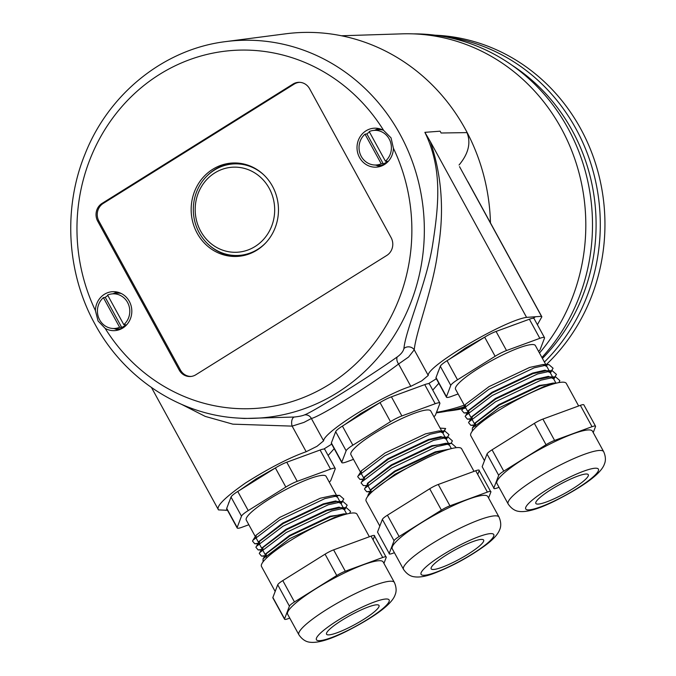 <?xml version="1.0" encoding="UTF-8"?>
<svg xmlns="http://www.w3.org/2000/svg" width="676" height="676" viewBox="0 0 676 676"><rect width="100%" height="100%" fill="white"/><g stroke="black" fill="none" stroke-linecap="round" stroke-linejoin="round"><path stroke-width="1.01" d="M545.971 364.905A188.519 175.997 -91.8 0 0 580.676 128.736A188.519 175.997 -91.8 0 0 435.158 35.203M442.459 36.293A188.519 175.997 88.2 0 1 576.02 128.888A188.519 175.997 88.2 0 1 544.408 362.049M542.431 358.432A185.266 172.963 -91.8 0 0 572.242 130.561A185.266 172.963 -91.8 0 0 511.876 65.149M541.915 357.503A190.142 177.509 -91.8 0 0 568.017 128.364A190.142 177.509 -91.8 0 0 413.154 33.876M436.307 412.85A190.142 177.509 -91.8 0 0 465.063 406.639M465.367 407.189A188.519 175.997 88.2 0 1 454.323 409.58M447.106 411.135A188.519 175.997 -91.8 0 0 465.84 408.042M341.481 35.769L401.941 33.851A190.471 177.813 88.2 0 1 569.395 145.036A190.471 177.813 88.2 0 1 539.482 353.049M464.251 405.152A190.471 177.813 88.2 0 1 436.493 412.343M393.424 148.272L391.041 137.87L383.655 130.434A179.36 167.445 -91.8 0 0 159.553 74.411A179.36 167.445 -91.8 0 0 95.409 310.563L98.054 320.965L105.177 328.401A179.36 167.445 -91.8 0 0 329.28 384.424A179.36 167.445 -91.8 0 0 393.424 148.272A19.503 18.21 88.2 0 1 376.667 167.124A19.503 18.21 88.2 0 1 359.522 157.491A19.503 18.21 88.2 0 1 359.471 137.828A19.503 18.21 88.2 0 1 375.425 128.178A19.503 18.21 88.2 0 1 383.655 130.434M375.932 165.138A19.139 17.863 -91.8 0 0 380.368 166.406M95.409 310.563A19.503 18.21 88.2 0 1 113.821 291.66A19.503 18.21 88.2 0 1 129.31 301.352A19.503 18.21 88.2 0 1 115.055 330.606A19.503 18.21 88.2 0 1 105.177 328.401M117.556 292.142A19.139 17.863 -91.8 0 0 113.213 293.697M225.75 41.599C164.471 48.985 109.022 93.339 85.193 153.689C62.868 207.836 66.62 273.138 94.995 324.201C124.004 378.146 179.394 414.684 237.715 418.047A189.103 176.546 88.2 0 0 398.468 328.561A189.103 176.546 88.2 0 0 399.989 134.194A189.103 176.546 88.2 0 0 225.75 41.599L285.728 33.8A195.018 182.064 88.2 0 1 465.409 129.293A195.018 182.064 88.2 0 1 467.184 132.606A195.018 182.064 88.2 0 1 490.455 222.894M237.715 418.047L244.374 418.486L294.297 417.024C299.113 416.509 302.502 415.799 304.462 414.92C313.064 411.938 367.71 377.8 397.226 356.945C400.986 354.266 403.217 351.452 403.927 348.512C405.668 329.499 426.691 283.143 432.674 244.467C438.825 204.617 442.56 168.713 424.874 132.335L430.333 141.597C441.884 175.608 444.462 211.453 438.073 249.114C434.017 286.016 416.205 330.403 414.227 349.83L408.583 357.021L398.578 364.001C371.335 384.695 320.779 416.281 311.374 418.495L303.938 422.407L292.142 426.125L232.84 424.156L205.234 416.399L181.616 404.383M537.403 324.708L541.865 316.799L541.484 316.326L526.57 317.374C504.178 320.441 426.531 366.299 428.246 375.442L421.663 380.909L410.805 386.334C383.393 394.792 323.686 432.099 323.61 440.828L317.019 446.304L306.169 451.729C289.429 457.635 269.234 468.045 245.574 482.943C224.88 497.468 215.847 506.459 218.483 509.898L227.499 510.304M541.865 316.799L467.927 181.743M541.484 316.326L459.536 166.651M432.758 390.094L438.834 383.275M328.113 455.489L334.189 448.661M239.988 490.083L256.077 478.912L275.698 467.767M288.382 461.64L311.18 453.275M253.373 481.718A53.632 9.168 -28.7 0 1 256.525 479.723A53.632 9.168 -28.7 0 1 259.778 477.721M300.592 457.162A53.632 9.168 -28.7 0 1 306.27 455.075M344.633 424.697L360.722 413.518L380.343 402.372M393.026 396.246L415.825 387.889M358.018 416.332A53.632 9.168 -28.7 0 1 361.17 414.329A53.632 9.168 -28.7 0 1 364.423 412.326M405.237 391.767A53.632 9.168 -28.7 0 1 410.915 389.689M449.278 359.302L465.367 348.123L484.988 336.986M497.671 330.851L520.469 322.494M462.663 350.937A53.632 9.168 -28.7 0 1 465.806 348.934A53.632 9.168 -28.7 0 1 469.068 346.932M509.881 326.373A53.632 9.168 -28.7 0 1 515.56 324.294M197.181 233.237A46.762 43.653 -91.8 0 0 238.282 256.348A46.762 43.653 -91.8 0 0 272.453 186.204A46.762 43.653 -91.8 0 0 235.316 162.967A46.762 43.653 -91.8 0 0 197.046 186.094A46.762 43.653 -91.8 0 0 197.181 233.237M209.695 245.616A46.644 43.543 -91.8 0 0 239.498 256.229M236.541 163.009A46.644 43.543 -91.8 0 0 207.464 175.49M102.025 203.417L292.995 84.078A13.005 12.134 88.2 0 1 299.291 82.311A13.005 12.134 88.2 0 1 309.616 88.767L391.117 237.648A13.005 12.134 88.2 0 1 386.807 255.427L195.829 374.766A13.005 12.134 88.2 0 1 190.649 376.49A13.005 12.134 88.2 0 1 179.216 370.068L97.707 221.187A13.005 12.134 88.2 0 1 102.025 203.417L103.217 203.425L294.187 84.086A12.945 12.084 88.2 0 1 299.874 82.337M191.224 376.431A12.945 12.084 88.2 0 1 180.424 370L98.916 221.128A12.945 12.084 88.2 0 1 103.217 203.425M437.642 373.287L439.341 368.826M437.795 372.89A53.632 9.168 -28.7 0 1 438.53 370.963M332.998 438.682L334.696 434.22M333.15 438.285A53.632 9.168 -28.7 0 1 333.885 436.358M228.353 504.076L230.06 499.615M228.505 503.671A53.632 9.168 -28.7 0 1 229.24 501.753M424.874 132.335L440.118 131.195L441.115 133.003L467.184 132.606M466.972 132.597C471.104 142.906 468.468 153.706 459.055 165.003M535.02 317.078L533.102 318.278M436.35 378.737L428.466 383.672M331.713 444.132L323.821 449.058M227.068 509.527L225.733 510.355M306.169 451.729L292.142 426.125A6.498 3.557 84.8 0 1 294.297 417.024M323.61 440.828L311.374 418.495A6.498 6.287 56.3 0 0 304.462 414.92M410.805 386.334L398.578 364.001A6.498 4.048 58.6 0 1 397.226 356.945M428.246 375.442L414.227 349.83A6.498 5.754 3.8 0 0 403.927 348.512M430.333 141.597L526.57 317.374M218.483 509.898L151.5 387.551M114.32 328.62A19.139 17.863 -91.8 0 0 118.756 329.888M379.168 128.66A19.139 17.863 -91.8 0 0 374.825 130.214M496.936 483.458A54.443 9.312 -28.7 0 1 496.987 481.337A54.443 9.312 -28.7 0 1 544.966 446.599A54.443 9.312 -28.7 0 1 592.446 431.17L603.668 451.678A54.443 9.312 -28.7 0 0 556.196 467.108A54.443 9.312 -28.7 0 0 508.217 501.845A54.443 9.312 -28.7 0 0 508.158 503.966L496.936 483.458M578.648 405.972L566.302 383.419A54.443 9.312 151.3 0 0 518.822 398.848A54.443 9.312 151.3 0 0 470.842 433.586A54.443 9.312 151.3 0 0 470.792 435.707L484.464 460.677M535.865 502.251A29.905 5.112 151.3 0 0 559.305 496.285A29.905 5.112 151.3 0 0 588.264 475.862A29.905 5.112 151.3 0 0 564.823 481.827A29.905 5.112 151.3 0 0 535.865 502.251A29.905 5.112 151.3 0 0 559.305 496.285A29.905 5.112 151.3 0 0 588.264 475.862A29.905 5.112 151.3 0 0 564.823 481.827A29.905 5.112 151.3 0 0 535.865 502.251M593.224 432.598L595.522 426.581A9.751 1.665 151.3 0 0 595.531 426.201A9.751 1.665 151.3 0 0 592.032 426.691L554.582 440.422A9.751 1.665 151.3 0 0 546.039 444.732L503.755 471.155A9.751 1.665 151.3 0 0 498.702 475.346L493.852 488.047A9.751 1.665 151.3 0 0 497.35 487.937L499.049 487.312M498.702 475.346L487.016 454.002L482.165 466.693L493.852 488.047M487.016 454.002A9.751 1.665 -28.7 0 1 492.06 449.81L503.755 471.155M546.039 444.732L534.353 423.379L492.06 449.81M534.353 423.379A9.751 1.665 -28.7 0 1 542.896 419.078L554.582 440.422M592.032 426.691L580.346 405.346L542.896 419.078M580.346 405.346A9.751 1.665 -28.7 0 1 583.844 404.856L595.531 426.201M476.174 426.928L455.565 389.283A45.503 7.782 -28.7 0 1 479.174 367.947A45.503 7.782 -28.7 0 1 535.392 345.571L556.002 383.224M436.003 377.571L446.464 396.677A13.005 2.222 151.3 0 0 446.447 397.184L435.995 378.078A13.005 2.222 -28.7 0 1 436.003 377.571L440.321 366.282A13.005 2.222 -28.7 0 1 447.047 360.688L484.675 337.18A13.005 2.222 -28.7 0 1 496.066 331.443L529.376 319.224A13.005 2.222 -28.7 0 1 534.048 318.573L544.501 337.67A13.005 2.222 151.3 0 0 539.837 338.33L529.376 319.224M447.047 360.688L457.508 379.794A13.005 2.222 151.3 0 0 450.774 385.379L440.321 366.282M496.066 331.443L506.518 350.54L539.837 338.33M506.518 350.54A13.005 2.222 151.3 0 0 495.128 356.277L484.675 337.18M457.508 379.794L495.128 356.277M446.464 396.677L450.774 385.379M446.447 397.184A13.005 2.222 151.3 0 0 451.12 396.525L458.125 393.956M538.569 351.376A13.005 2.222 151.3 0 0 540.175 349.475L544.493 338.177A13.005 2.222 151.3 0 0 544.501 337.67M554.954 383.503L544.357 386.334L498.989 407.873L472.372 428.026L472.287 431.136M558.883 382.591L559.846 380.605L555.655 376.929L540.977 380.157L495.609 401.688L468.992 421.849L468.553 422.644L470.809 425.339L474.991 424.765M555.655 376.929L549.622 376.904L553.627 378.881L556.466 374.428L552.275 370.752L537.589 373.972L492.221 395.511L465.603 415.664L465.164 416.467L467.429 419.162L471.611 418.588M550.256 372.721L553.086 368.251L548.887 364.575L534.209 367.795L488.841 389.334L462.223 409.487L461.784 410.29L464.049 412.977L468.223 412.411M555.359 383.393L553.01 383.081L539.778 385.971L499.218 405.127L475.6 422.931L475.414 425.542M549.622 376.904L536.389 379.785L495.838 398.95L472.22 416.746L472.034 419.365M550.247 372.704L546.242 370.727L533.009 373.608L492.449 392.773L468.831 410.569L468.645 413.18M546.859 366.527L542.862 364.541L529.629 367.431L489.069 386.587L465.451 404.392L465.265 407.003M555.925 383.241L539.33 385.447L498.744 404.662L474.873 423.134L475.127 425.01M553.34 378.357L548.388 376.363L535.95 379.27L495.364 398.485L471.485 416.957L471.738 418.824M549.96 372.18L545.008 370.186L532.57 373.093L491.984 392.308L468.105 410.771L468.358 412.647M403.521 569.361L392.291 548.853A54.443 9.312 -28.7 0 1 416.306 526.029A54.443 9.312 -28.7 0 1 468.24 499.302A54.443 9.312 -28.7 0 1 487.802 496.564L499.023 517.064C502.555 525.286 499.496 529.891 499.463 530.212C497.468 534.944 492.525 540.166 484.624 545.895C468.806 557.227 452.024 566.344 434.279 573.231C426.328 576.358 419.686 577.549 414.354 576.805C414.067 576.67 408.541 576.755 403.521 569.361A54.443 9.312 -28.7 0 1 427.528 546.538A54.443 9.312 -28.7 0 1 479.47 519.81A54.443 9.312 -28.7 0 1 499.023 517.064M474.003 471.358L461.657 448.813A54.443 9.312 151.3 0 0 442.104 451.551A54.443 9.312 151.3 0 0 390.162 478.278A54.443 9.312 151.3 0 0 366.147 501.102L379.819 526.072M441.935 567.308A29.905 5.112 151.3 0 0 478.735 546.63A29.905 5.112 151.3 0 0 472.913 541.594A29.905 5.112 151.3 0 0 436.113 562.263A29.905 5.112 151.3 0 0 441.935 567.308A29.905 5.112 151.3 0 0 478.735 546.63A29.905 5.112 151.3 0 0 472.913 541.594A29.905 5.112 151.3 0 0 436.113 562.263A29.905 5.112 151.3 0 0 441.935 567.308M477.729 474.451L479.191 470.631L490.877 491.976A9.751 1.665 151.3 0 0 487.388 492.086L449.946 505.817A9.751 1.665 151.3 0 0 441.403 510.118L399.11 536.55A9.751 1.665 151.3 0 0 394.057 540.741L389.207 553.441A9.751 1.665 151.3 0 0 392.705 553.323L394.404 552.706M488.579 497.992L490.877 491.976M394.057 540.741L382.371 519.396L377.521 532.088L389.207 553.441M382.371 519.396A9.751 1.665 -28.7 0 1 387.424 515.205L399.11 536.55M487.388 492.086L475.701 470.741L438.251 484.472L449.946 505.817M441.403 510.118L429.708 488.773L387.424 515.205M429.708 488.773A9.751 1.665 -28.7 0 1 438.251 484.472M475.701 470.741A9.751 1.665 -28.7 0 1 479.191 470.631M363.891 478.363L350.92 454.669A45.503 7.782 -28.7 0 1 350.962 452.903A45.503 7.782 -28.7 0 1 391.066 423.869A45.503 7.782 -28.7 0 1 430.747 410.966L451.357 448.619M331.358 442.966L341.819 462.063A13.005 2.222 151.3 0 0 341.803 462.57L331.35 443.473A13.005 2.222 -28.7 0 1 331.358 442.966L335.676 431.668A13.005 2.222 -28.7 0 1 342.411 426.083L380.03 402.575A13.005 2.222 -28.7 0 1 391.421 396.837L424.731 384.619A13.005 2.222 -28.7 0 1 429.404 383.968L439.856 403.065A13.005 2.222 151.3 0 0 435.192 403.716L424.731 384.619M341.803 462.57A13.005 2.222 151.3 0 0 346.475 461.919L353.48 459.35M342.411 426.083L352.864 445.18L390.491 421.672L380.03 402.575M352.864 445.18A13.005 2.222 151.3 0 0 346.129 450.774L335.676 431.668M341.819 462.063L346.129 450.774M433.924 416.762A13.005 2.222 151.3 0 0 435.538 414.87L439.848 403.572A13.005 2.222 151.3 0 0 439.856 403.065M391.421 396.837L401.882 415.934L435.192 403.716M401.882 415.934A13.005 2.222 151.3 0 0 390.491 421.672M426.649 458.049L394.911 474.29L368.293 494.443L367.567 496.64M455.472 447.782L455.768 447.03L451.576 443.355L436.899 446.574L391.531 468.113L364.913 488.266L364.474 489.069L366.73 491.756L370.913 491.19M451.069 443.363L452.388 440.853L448.196 437.178L433.51 440.397L388.142 461.936L361.525 482.089L361.085 482.892L363.35 485.579L367.862 485.622M448.196 437.178L442.163 437.144L446.168 439.13L449.008 434.668L444.808 430.992L430.13 434.22L384.762 455.751L358.145 475.904L357.705 476.707L359.962 479.402L363.502 478.971M444.309 431.001L445.619 428.491L440.135 428.111M448.103 449.523L435.699 452.388L395.139 471.552L371.521 489.348L368.293 494.443M449.548 445.307L445.543 443.329L432.31 446.211L391.759 465.375L368.133 483.171L367.955 485.782M442.163 437.144L428.93 440.034L388.37 459.19L364.753 476.994L364.144 478.997M442.78 432.944L438.775 430.967L425.542 433.848L384.99 453.013L361.373 470.809L361.187 473.428M442.788 432.961L445.619 428.491M449.878 449.016L435.251 451.872L394.666 471.087L370.794 489.559L371.04 491.427M448.585 443.574L431.871 445.695L391.286 464.911L367.406 483.374L367.659 485.25M445.873 438.597L440.929 436.603L428.483 439.51L387.897 458.725L364.026 477.197L363.832 478.456M298.876 634.747L287.646 614.247A54.443 9.312 -28.7 0 1 287.706 612.126A54.443 9.312 -28.7 0 1 335.676 577.388A54.443 9.312 -28.7 0 1 383.157 561.959L394.378 582.458A54.443 9.312 -28.7 0 0 346.906 597.888A54.443 9.312 -28.7 0 0 298.927 632.626A54.443 9.312 -28.7 0 0 298.876 634.747C303.896 642.149 309.422 642.056 309.709 642.2C317.416 643.282 329.415 639.775 345.715 631.688C369.206 619.782 391.328 605.831 395.08 594.956C395.223 594.449 397.708 589.962 394.378 582.458M369.358 536.752L357.012 514.199A54.443 9.312 151.3 0 0 309.532 529.638A54.443 9.312 151.3 0 0 261.561 564.367A54.443 9.312 151.3 0 0 261.502 566.488L275.174 591.466M382.743 557.48L371.056 536.127A9.751 1.665 -28.7 0 1 374.546 536.017L386.233 557.37A9.751 1.665 151.3 0 0 382.743 557.48L345.301 571.212A9.751 1.665 151.3 0 0 336.758 575.513L294.466 601.944A9.751 1.665 151.3 0 0 289.412 606.135L284.571 618.827A9.751 1.665 151.3 0 0 284.554 619.208A9.751 1.665 151.3 0 0 288.06 618.717L289.759 618.101M284.554 619.208L272.867 597.863A9.751 1.665 -28.7 0 1 272.876 597.483L284.571 618.827M289.412 606.135L277.726 584.782L272.876 597.483M277.726 584.782A9.751 1.665 -28.7 0 1 282.779 580.591L294.466 601.944M336.758 575.513L325.071 554.168L282.779 580.591M325.071 554.168A9.751 1.665 -28.7 0 1 333.614 549.867L345.301 571.212M371.056 536.127L333.614 549.867M373.084 539.845L374.546 536.017M383.943 563.387L386.233 557.37M326.584 633.04A29.905 5.112 151.3 0 0 350.024 627.066A29.905 5.112 151.3 0 0 378.983 606.642A29.905 5.112 151.3 0 0 355.534 612.617A29.905 5.112 151.3 0 0 326.584 633.04A29.905 5.112 151.3 0 0 350.024 627.066A29.905 5.112 151.3 0 0 378.983 606.642A29.905 5.112 151.3 0 0 355.534 612.617A29.905 5.112 151.3 0 0 326.584 633.04M266.893 557.717L246.275 520.064A45.503 7.782 -28.7 0 1 269.893 498.727A45.503 7.782 -28.7 0 1 326.102 476.36L346.72 514.013M226.722 508.36L237.175 527.457A13.005 2.222 151.3 0 0 237.166 527.964L226.705 508.867A13.005 2.222 -28.7 0 1 226.722 508.36L231.031 497.063A13.005 2.222 -28.7 0 1 237.766 491.477L275.385 467.961A13.005 2.222 -28.7 0 1 286.776 462.223L320.086 450.013A13.005 2.222 -28.7 0 1 324.759 449.354L335.22 468.46A13.005 2.222 151.3 0 0 330.547 469.11L320.086 450.013M237.766 491.477L248.219 510.574A13.005 2.222 151.3 0 0 241.484 516.168L231.031 497.063M286.776 462.223L297.237 481.329L330.547 469.11M297.237 481.329A13.005 2.222 151.3 0 0 285.847 487.066L275.385 467.961M248.219 510.574L285.847 487.066M237.175 527.457L241.484 516.168M237.166 527.964A13.005 2.222 151.3 0 0 241.831 527.314L248.836 524.745M329.28 482.157A13.005 2.222 151.3 0 0 330.894 480.256L335.203 468.967A13.005 2.222 151.3 0 0 335.22 468.46M345.664 514.284L335.068 517.123L289.7 538.654L263.082 558.807L263.006 561.917M349.593 513.38L350.565 511.394L346.365 507.718L331.688 510.938L286.32 532.477L259.702 552.63L259.263 553.433L261.527 556.12L265.702 555.554M344.346 509.687L347.177 505.209L342.985 501.533L328.308 504.761L282.94 526.291L256.322 546.453L255.883 547.247L258.139 549.943L262.322 549.368M342.985 501.533L336.952 501.507L340.957 503.493L343.797 499.032L339.605 495.356L324.919 498.584L279.551 520.114L252.934 540.268L252.494 541.07L254.759 543.766L258.933 543.191M346.07 514.174L343.721 513.87L330.488 516.751L289.928 535.916L266.31 553.712L266.124 556.323M344.337 509.67L340.341 507.684L327.108 510.574L286.548 529.739L262.93 547.535L262.744 550.146M336.952 501.507L323.719 504.397L283.168 523.554L259.542 541.358L259.364 543.969M337.577 497.308L333.572 495.331L320.339 498.212L279.779 517.377L256.162 535.172L255.976 537.783M346.644 514.03L330.049 516.236L289.463 535.451L265.584 553.923L265.837 555.79M344.05 509.146L339.099 507.144L326.66 510.059L286.075 529.274L262.204 547.737L262.449 549.613M340.67 502.961L335.719 500.967L323.28 503.873L282.695 523.089L258.815 541.56L259.069 543.428M385.421 161.184L369.206 131.558A17.339 16.182 88.2 0 1 372.831 130.519A17.339 16.182 88.2 0 1 390.035 140.76A17.339 16.182 88.2 0 1 385.421 161.184L387.517 161.336A17.576 16.41 88.2 0 1 385.514 162.806A17.576 16.41 88.2 0 1 383.334 163.947L381.239 163.803A17.339 16.182 88.2 0 1 373.929 164.952A17.339 16.182 88.2 0 1 359.759 152.751A17.339 16.182 88.2 0 1 365.015 134.169L366.882 133.899A17.576 16.41 88.2 0 1 368.885 132.428A17.576 16.41 88.2 0 1 369.485 132.065M383.96 164.826A17.88 16.689 88.2 0 1 378.306 165.35L373.929 164.952M381.239 163.803L365.015 134.169M366.882 133.899L383.334 163.947M372.831 130.519L377.183 129.851A17.88 16.689 88.2 0 1 382.853 130.012M123.809 324.666L107.594 295.04A17.339 16.182 88.2 0 1 111.219 294.001A17.339 16.182 88.2 0 1 128.423 304.242A17.339 16.182 88.2 0 1 123.809 324.666L125.905 324.818A17.576 16.41 88.2 0 1 123.902 326.288A17.576 16.41 88.2 0 1 121.722 327.429L119.627 327.285A17.339 16.182 88.2 0 1 112.317 328.435A17.339 16.182 88.2 0 1 98.147 316.224A17.339 16.182 88.2 0 1 103.403 297.651L105.27 297.381A17.576 16.41 88.2 0 1 107.273 295.902A17.576 16.41 88.2 0 1 107.873 295.547M122.356 328.308A17.88 16.689 88.2 0 1 116.703 328.832L112.317 328.435M119.627 327.285L103.403 297.651M105.27 297.381L121.722 327.429M111.219 294.001L115.571 293.325A17.88 16.689 88.2 0 1 121.249 293.494M255.08 246.512A42.58 39.749 -91.8 0 0 269.2 188.3A42.58 39.749 -91.8 0 0 214.782 172.921A42.58 39.749 -91.8 0 0 200.662 231.133A42.58 39.749 -91.8 0 0 255.08 246.512M263.699 174.797A45.833 42.782 -91.8 0 0 214.41 170.073A45.833 42.782 -91.8 0 0 199.209 232.73A45.833 42.782 -91.8 0 0 257.776 249.283A45.833 42.782 -91.8 0 0 265.862 242.735M380.495 165.392L379.777 166.313M294.187 84.086L292.995 84.078M180.424 370L179.216 370.068M98.916 221.128L97.707 221.187M525.759 507.346A41.439 7.09 151.3 0 0 558.241 499.065A41.439 7.09 151.3 0 0 598.378 470.766A41.439 7.09 151.3 0 0 565.888 479.039A41.439 7.09 151.3 0 0 525.759 507.346M435.961 572.268A41.439 7.09 151.3 0 0 486.957 543.622A41.439 7.09 151.3 0 0 478.887 536.634A41.439 7.09 151.3 0 0 427.891 565.28A41.439 7.09 151.3 0 0 435.961 572.268M316.469 638.127A41.439 7.09 151.3 0 0 348.96 629.855A41.439 7.09 151.3 0 0 389.089 601.555A41.439 7.09 151.3 0 0 356.598 609.828A41.439 7.09 151.3 0 0 316.469 638.127M508.158 503.966C513.185 511.36 518.712 511.276 518.999 511.411C526.697 512.492 538.696 508.986 555.004 500.899C578.495 489.002 600.618 475.051 604.369 464.167C604.505 463.66 606.997 459.173 603.668 451.678M556.517 383.098L553.01 383.081M472.372 428.026L475.6 422.931M468.992 421.849L472.22 416.746M552.275 370.752L546.242 370.727M465.603 415.664L468.831 410.569M548.887 364.575L542.862 364.541M462.223 409.487L465.451 404.392M470.809 425.339L475.329 425.373M555.486 376.431L553.771 379.151M467.429 419.162L471.941 419.196M552.106 370.254L550.391 372.975M464.049 412.977L468.561 413.019M367.178 484.362L370.972 491.3M451.576 443.355L445.543 443.329M364.913 488.266L368.133 483.171M361.525 482.089L364.753 476.994M444.808 430.992L438.775 430.967M358.145 475.904L361.373 470.809M366.73 491.756L371.242 491.798M451.407 442.848L451.086 443.363M448.019 436.671L446.312 439.4M359.962 479.402L363.215 479.428M444.639 430.494L442.932 433.215M347.236 513.887L343.721 513.87M263.082 558.807L266.31 553.712M346.365 507.718L340.341 507.684M259.702 552.63L262.93 547.535M256.322 546.453L259.542 541.358M339.605 495.356L333.572 495.331M252.934 540.268L256.162 535.172M261.527 556.12L266.04 556.162M346.196 507.211L344.49 509.941M258.139 549.943L262.651 549.977M342.816 501.034L341.101 503.755M254.759 543.766L259.271 543.8"/></g></svg>
